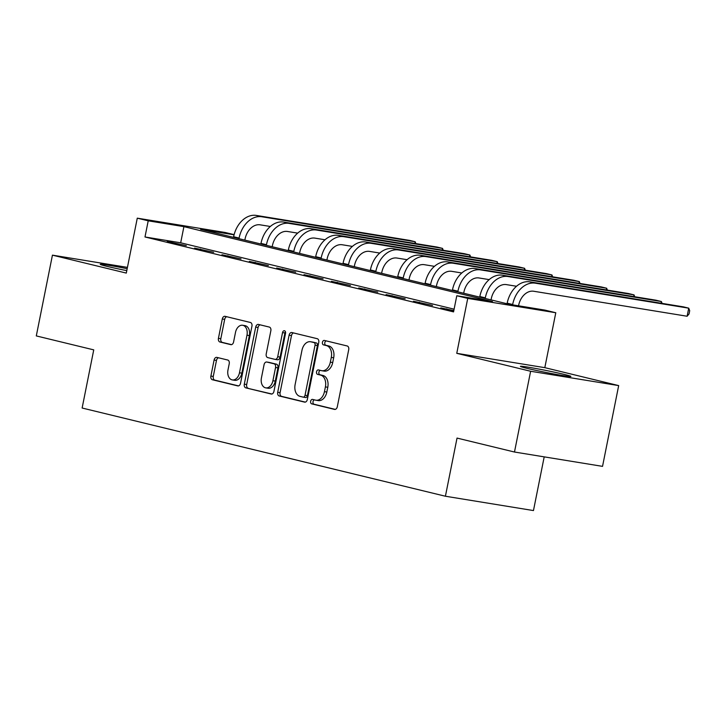 <?xml version="1.0" encoding="UTF-8"?>
<svg xmlns="http://www.w3.org/2000/svg" width="726" height="726" viewBox="0 0 726 726"><rect width="100%" height="100%" fill="white"/><g stroke="black" fill="none" stroke-linecap="round" stroke-linejoin="round"><path stroke-width="1.09" d="M310.646 401.269A2.269 1.543 -80.7 0 0 311.708 403.856L334.532 409.4A3.24 2.205 -80.7 0 0 334.641 409.419A3.24 2.205 -80.7 0 0 337.309 406.751L348.716 349.669A3.24 2.205 -80.7 0 0 347.2 345.975L324.377 340.44A2.269 1.543 -80.7 0 0 324.295 340.421A2.269 1.543 -80.7 0 0 322.435 342.291A2.269 1.543 -80.7 0 0 323.487 344.877L326.446 345.594A10.355 7.06 -80.7 0 1 331.292 357.41L330.339 362.165A10.355 7.06 -80.7 0 1 321.8 370.714A10.355 7.06 -80.7 0 1 321.436 370.641L318.487 369.924A2.269 1.543 -80.7 0 0 318.405 369.906A2.269 1.543 -80.7 0 0 316.536 371.785A2.269 1.543 -80.7 0 0 317.598 374.362L320.556 375.079A10.355 7.06 -80.7 0 1 325.402 386.904L324.449 391.659A10.355 7.06 -80.7 0 1 315.91 400.207A10.355 7.06 -80.7 0 1 315.547 400.135L312.588 399.418A2.269 1.543 -80.7 0 0 312.516 399.4A2.269 1.543 -80.7 0 0 310.646 401.269M314.34 399.844A2.269 1.543 -80.7 0 0 313.024 401.66A2.269 1.543 -80.7 0 0 314.086 404.246L335.285 409.391M326.128 340.857A2.269 1.543 -80.7 0 0 324.812 342.681A2.269 1.543 -80.7 0 0 325.874 345.258L328.824 345.975L326.446 345.594M320.23 370.351A2.269 1.543 -80.7 0 0 318.914 372.166A2.269 1.543 -80.7 0 0 319.975 374.752L322.934 375.469L320.556 375.079M127.177 268.711A25.719 0.98 11.3 0 0 100.242 264.328A25.719 0.98 11.3 0 0 106.903 266.342A25.719 0.98 11.3 0 0 126.787 270.635M527.085 368.363A25.719 0.98 11.3 0 0 554.718 374.135A25.719 0.98 11.3 0 0 570.872 376.422A25.719 0.98 11.3 0 0 564.211 374.407A25.719 0.98 11.3 0 0 536.578 368.645A25.719 0.98 11.3 0 0 520.433 366.349A25.719 0.98 11.3 0 0 527.085 368.363M216.874 357.392A3.24 2.205 -80.7 0 0 216.765 357.364A3.24 2.205 -80.7 0 0 214.097 360.042L210.894 376.059A3.24 2.205 -80.7 0 0 212.409 379.752L237.756 385.905A3.24 2.205 -80.7 0 0 237.865 385.923A3.24 2.205 -80.7 0 0 240.542 383.255L251.94 326.174A3.24 2.205 -80.7 0 0 250.425 322.48L225.078 316.327A3.24 2.205 -80.7 0 0 224.969 316.3A3.24 2.205 -80.7 0 0 222.301 318.977L218.435 338.316A3.24 2.205 -80.7 0 0 219.951 342.01L230.795 344.641A3.24 2.205 -80.7 0 0 230.913 344.668A3.24 2.205 -80.7 0 0 233.581 342L235.496 332.399A8.658 5.908 -80.7 0 1 242.629 325.257A8.658 5.908 -80.7 0 1 246.985 335.194L239.48 372.774A8.658 5.908 -80.7 0 1 232.338 379.925A8.658 5.908 -80.7 0 1 227.982 369.979L229.234 363.717A3.24 2.205 -80.7 0 0 227.719 360.023L216.874 357.392M454.104 309.176L180.683 242.793L144.991 236.975L148.213 220.822L137.278 218.163L225.332 232.511L234.117 234.643M514.48 452.026L530.624 371.258L618.679 385.597L602.535 466.364L514.48 452.026L457.035 438.077L445.41 496.23L82.129 408.021L93.745 349.868L36.3 335.92L52.435 255.153L126.297 273.085L137.278 218.163M618.679 385.597L544.818 367.665L456.763 353.326L530.624 371.258M456.763 353.326L467.735 298.404L456.79 295.745L492.491 301.562L183.914 226.639L148.213 220.822M144.991 236.975L453.559 311.899L456.79 295.745M277.704 392.276A3.24 2.205 -80.7 0 0 279.211 395.969L304.566 402.122A3.24 2.205 -80.7 0 0 304.675 402.15A3.24 2.205 -80.7 0 0 307.343 399.472L318.75 342.391A3.24 2.205 -80.7 0 0 317.235 338.697L291.888 332.544A3.24 2.205 -80.7 0 0 291.77 332.526A3.24 2.205 -80.7 0 0 289.102 335.194L277.704 392.276L280.082 392.666A3.24 2.205 -80.7 0 0 281.597 396.36L305.319 402.113M271.161 394.009L245.815 387.856A3.24 2.205 -80.7 0 1 244.299 384.163L255.706 327.081A3.24 2.205 -80.7 0 1 258.374 324.413A3.24 2.205 -80.7 0 1 258.483 324.44L269.328 327.072A3.24 2.205 -80.7 0 1 270.843 330.766L266.224 353.916A3.24 2.205 -80.7 0 0 267.74 357.6L274.936 359.352A3.24 2.205 -80.7 0 0 275.045 359.379A3.24 2.205 -80.7 0 0 277.713 356.702L282.532 332.599A2.269 1.543 -80.7 0 1 284.401 330.729A2.269 1.543 -80.7 0 1 285.536 333.334L273.938 391.359A3.24 2.205 -80.7 0 1 271.27 394.036A3.24 2.205 -80.7 0 1 271.161 394.009L271.388 394.055M127.44 267.377L52.435 255.153M453.823 310.583L440.791 307.897L453.732 311.037M432.524 305.41L413.439 301.254L432.524 305.41M405.162 298.767L386.087 294.611L405.162 298.767M377.81 292.124L358.726 287.968L377.81 292.124M350.449 285.481L331.374 281.325L350.449 285.481M323.097 278.838L304.012 274.682L323.097 278.838M295.736 272.196L276.66 268.039L295.736 272.196M268.384 265.562L249.299 261.396L268.384 265.562M241.032 258.919L221.947 254.753L241.032 258.919M213.671 252.276L194.595 248.12L213.671 252.276M186.319 245.633L167.234 241.477L186.319 245.633M445.41 496.23L533.465 510.569L544.201 456.863M234.081 234.807L200.576 229.352L509.153 304.276L544.845 310.093L555.789 312.743L467.735 298.404M544.818 367.665L555.789 312.743M180.683 242.793L183.914 226.639M446.744 308.859L446.653 309.312M419.392 302.225L419.301 302.678M392.031 295.582L391.94 296.036M364.679 288.939L364.588 289.393M337.318 282.296L337.227 282.75M309.966 275.653L309.875 276.107M282.605 269.01L282.514 269.464M255.253 262.367L255.162 262.821M227.9 255.724L227.81 256.178M200.539 249.082L200.449 249.535M317.924 400.525A10.355 7.06 -80.7 0 0 318.287 400.598A10.355 7.06 -80.7 0 0 326.827 392.04L324.449 391.659M322.934 375.469A10.355 7.06 -80.7 0 1 327.78 387.285L326.827 392.04M323.823 371.031A10.355 7.06 -80.7 0 0 324.177 371.104A10.355 7.06 -80.7 0 0 332.717 362.555L330.339 362.165M328.824 345.975A10.355 7.06 -80.7 0 1 333.67 357.8L332.717 362.555M293.513 332.944A3.24 2.205 -80.7 0 0 291.489 335.584L280.082 392.666M303.087 397.113A2.269 1.543 -80.7 0 0 303.169 397.122A2.269 1.543 -80.7 0 0 305.038 395.253L315.048 345.149A2.269 1.543 -80.7 0 0 313.986 342.563L310.873 341.81A10.355 7.06 -80.7 0 0 310.51 341.737A10.355 7.06 -80.7 0 0 301.971 350.286L295.128 384.535A10.355 7.06 -80.7 0 0 299.974 396.351L303.087 397.113M303.25 397.14L305.464 397.494A2.269 1.543 -80.7 0 0 305.546 397.512A2.269 1.543 -80.7 0 0 307.416 395.643L305.038 395.253M310.51 341.737L312.888 342.127A10.355 7.06 -80.7 0 1 313.251 342.2L316.364 342.953A2.269 1.543 -80.7 0 1 317.425 345.54L307.416 395.643M271.914 394.009L245.815 387.856M260.108 324.831A3.24 2.205 -80.7 0 0 258.084 327.471L246.677 384.553A3.24 2.205 -80.7 0 0 248.192 388.247M275.163 359.388L277.314 359.742A3.24 2.205 -80.7 0 0 277.423 359.76A3.24 2.205 -80.7 0 0 280.091 357.092L284.91 332.989L282.532 332.599M285.454 331.764A2.269 1.543 -80.7 0 0 284.91 332.989M261.424 377.937A8.658 5.908 -80.7 0 0 265.78 387.875A8.658 5.908 -80.7 0 0 272.912 380.723L275.562 367.483A3.24 2.205 -80.7 0 0 274.047 363.79L266.85 362.047A3.24 2.205 -80.7 0 0 266.732 362.02A3.24 2.205 -80.7 0 0 264.064 364.697L261.424 377.937M265.78 387.875L268.157 388.256A8.658 5.908 -80.7 0 0 275.29 381.114L272.912 380.723M269.001 362.392A3.24 2.205 -80.7 0 1 269.119 362.41A3.24 2.205 -80.7 0 1 269.228 362.428L276.425 364.18A3.24 2.205 -80.7 0 1 277.94 367.873L275.29 381.114M232.338 379.925L234.716 380.306A8.658 5.908 -80.7 0 0 241.858 373.155L239.48 372.774M242.629 325.257L245.016 325.638A8.658 5.908 -80.7 0 1 249.363 335.584L241.858 373.155M226.712 316.717A3.24 2.205 -80.7 0 0 224.679 319.367L220.813 338.706A3.24 2.205 -80.7 0 0 222.328 342.4L231.549 344.641M218.499 357.791A3.24 2.205 -80.7 0 0 216.475 360.432L213.272 376.44A3.24 2.205 -80.7 0 0 214.787 380.134L238.509 385.896M518.545 305.8L518.609 305.464A16.489 12.043 -76.4 0 1 533.737 291.253L687.114 316.246L688.729 308.169L535.352 283.176A24.729 18.059 103.6 0 0 512.656 304.503L512.592 304.838M687.114 316.246L689.056 313.922L689.7 310.692L688.729 308.169L683.257 306.835L529.88 281.851A24.729 18.059 103.6 0 0 507.184 303.169L507.066 303.767M491.039 299.874L491.257 298.831A16.489 12.043 -76.4 0 1 506.376 284.61L516.531 286.262M661.041 303.214L661.377 301.526L655.905 300.192L502.519 275.208A24.729 18.059 103.6 0 0 479.832 296.526L479.714 297.125M662.094 303.386L661.377 301.526L507.991 276.533A24.729 18.059 103.6 0 0 485.304 297.86L485.186 298.459M463.687 293.231L463.896 292.188A16.489 12.043 -76.4 0 1 479.024 277.967L489.17 279.619M633.68 296.571L634.016 294.883L628.553 293.549L475.167 268.566A24.729 18.059 103.6 0 0 452.48 289.883L452.352 290.482M634.733 296.743L634.016 294.883L480.639 269.89A24.729 18.059 103.6 0 0 457.943 291.217L457.825 291.816M436.335 286.598L436.544 285.545A16.489 12.043 -76.4 0 1 451.672 271.324L461.818 272.985M606.328 289.928L606.664 288.24L601.192 286.906L447.815 261.923A24.729 18.059 103.6 0 0 425.118 283.249L425 283.839M607.381 290.101L606.664 288.24L453.278 263.248A24.729 18.059 103.6 0 0 430.591 284.574L430.473 285.173M408.974 279.955L409.183 278.902A16.489 12.043 -76.4 0 1 424.311 264.681L434.466 266.342M578.967 283.294L579.312 281.597L573.839 280.272L420.454 255.28A24.729 18.059 103.6 0 0 397.766 276.606L397.648 277.196M580.02 283.458L579.312 281.597L425.926 256.605A24.729 18.059 103.6 0 0 403.239 277.931L403.111 278.53M381.622 273.312L381.831 272.259A16.489 12.043 -76.4 0 1 396.959 258.048L407.105 259.699M551.615 276.651L551.951 274.954L546.478 273.629L393.102 248.637A24.729 18.059 103.6 0 0 370.405 269.963L370.287 270.562M552.668 276.824L551.951 274.954L398.574 249.971A24.729 18.059 103.6 0 0 375.877 271.288L375.759 271.887M354.261 266.669L354.469 265.616A16.489 12.043 -76.4 0 1 369.598 251.405L379.752 253.056M524.254 270.008L524.599 268.311L519.126 266.986L365.741 241.994A24.729 18.059 103.6 0 0 343.053 263.32L342.935 263.919M525.306 270.181L524.599 268.311L371.213 243.328A24.729 18.059 103.6 0 0 348.525 264.645L348.407 265.244M326.909 260.026L327.117 258.973A16.489 12.043 -76.4 0 1 342.245 244.762L352.391 246.413M496.902 263.366L497.237 261.669L491.765 260.344L338.389 235.351A24.729 18.059 103.6 0 0 315.692 256.677L315.574 257.276M497.954 263.538L497.237 261.669L343.861 236.685A24.729 18.059 103.6 0 0 321.164 258.002L321.046 258.601M299.548 253.383L299.765 252.33A16.489 12.043 -76.4 0 1 314.884 238.119L325.039 239.771M469.55 256.723L469.885 255.026L464.413 253.701L311.027 228.708A24.729 18.059 103.6 0 0 288.34 250.034L288.222 250.633M470.602 256.895L469.885 255.026L316.5 230.042A24.729 18.059 103.6 0 0 293.812 251.359L293.694 251.958M272.196 246.74L272.404 245.687A16.489 12.043 -76.4 0 1 287.532 231.476L297.678 233.128M442.188 250.08L442.524 248.383L437.061 247.058L283.675 222.074A24.729 18.059 103.6 0 0 260.988 243.391L260.861 243.99M443.241 250.252L442.524 248.383L289.148 223.399A24.729 18.059 103.6 0 0 266.451 244.726L266.333 245.315M244.844 240.097L245.052 239.045A16.489 12.043 -76.4 0 1 260.18 224.833L270.326 226.485M414.836 243.437L415.172 241.749L409.7 240.415L256.323 215.431A24.729 18.059 103.6 0 0 233.627 236.749L233.509 237.348M415.889 243.609L415.172 241.749L261.787 216.756A24.729 18.059 103.6 0 0 239.099 238.083L238.981 238.672M314.086 404.246L311.708 403.856M325.874 345.258L323.487 344.877M319.975 374.752L317.598 374.362M327.78 387.285L325.402 386.904M333.67 357.8L331.292 357.41M291.489 335.584L289.102 335.194M281.597 396.36L279.211 395.969M317.425 345.54L315.048 345.149M316.364 342.953L313.986 342.563M313.251 342.2L310.873 341.81M246.677 384.553L244.299 384.163M258.084 327.471L255.706 327.081M280.091 357.092L277.713 356.702M277.94 367.873L275.562 367.483M276.425 364.18L274.047 363.79M269.228 362.428L266.85 362.047M249.363 335.584L246.985 335.194M222.328 342.4L219.951 342.01M220.813 338.706L218.435 338.316M224.679 319.367L222.301 318.977M214.787 380.134L212.409 379.752M213.272 376.44L210.894 376.059M216.475 360.432L214.097 360.042M512.656 304.503L507.184 303.169M535.352 283.176L529.88 281.851M485.304 297.86L479.832 296.526M507.991 276.533L502.519 275.208M457.943 291.217L452.48 289.883M480.639 269.89L475.167 268.566M430.591 284.574L425.118 283.249M453.278 263.248L447.815 261.923M403.239 277.931L397.766 276.606M425.926 256.605L420.454 255.28M375.877 271.288L370.405 269.963M398.574 249.971L393.102 248.637M348.525 264.645L343.053 263.32M371.213 243.328L365.741 241.994M321.164 258.002L315.692 256.677M343.861 236.685L338.389 235.351M293.812 251.359L288.34 250.034M316.5 230.042L311.027 228.708M266.451 244.726L260.988 243.391M289.148 223.399L283.675 222.074M239.099 238.083L233.627 236.749M261.787 216.756L256.323 215.431M318.287 400.598L315.91 400.207M324.177 371.104L321.8 370.714M305.546 397.512L303.169 397.122M277.423 359.76L275.045 359.379M269.119 362.41L266.732 362.02"/></g></svg>
